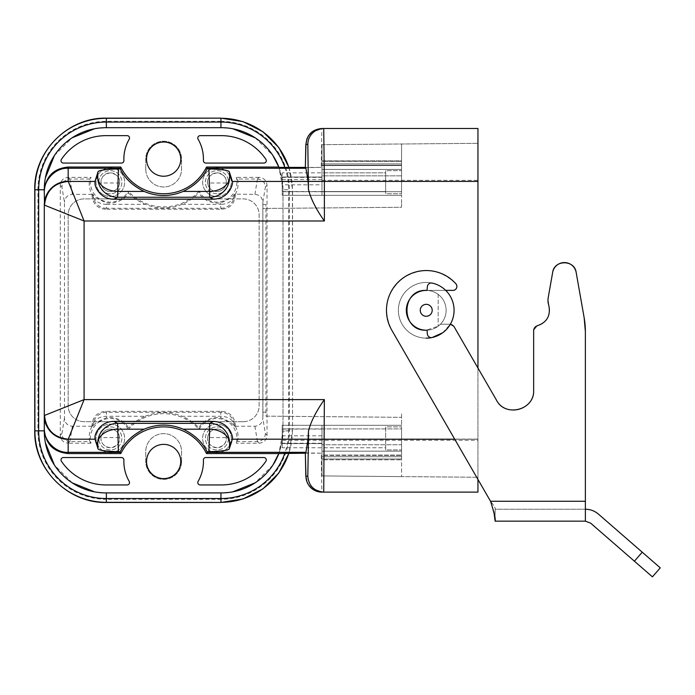 <?xml version="1.0" encoding="UTF-8"?>
<svg xmlns="http://www.w3.org/2000/svg" width="695" height="695" viewBox="0 0 695 695"><rect width="100%" height="100%" fill="white"/><g stroke="black" fill="none" stroke-linecap="round" stroke-linejoin="round"><path stroke-width="0.52" stroke-dasharray="3.48 2.61" d="M548.772 305.331L548.216 297.599A15.916 15.916 0 0 0 548.772 305.331A15.916 15.916 0 0 1 536.835 325.894L533.647 329.795L533.647 390.286L533.647 329.795A3.979 3.979 0 0 1 536.835 325.894A15.916 15.916 0 0 0 548.772 305.331A15.916 15.916 0 0 1 548.216 297.599L552.655 272.423A11.937 11.937 0 0 1 576.164 272.423L584.165 317.789A79.569 79.569 0 0 1 585.372 331.611L585.372 509.226C590.307 509.279 594.659 510.912 598.421 514.1L660.25 567.85M652.423 576.859L590.594 523.109L585.372 521.163L585.372 509.226L495.144 509.226C495.778 508.592 494.241 505.934 490.548 501.269C494.241 505.934 495.77 508.584 495.144 509.226L585.372 509.226L495.144 509.226L495.144 521.163L495.144 509.226M493.876 511.694L490.548 501.269L585.372 501.269L585.372 331.611A79.569 79.569 0 0 0 584.165 317.789L576.164 272.423A11.937 11.937 0 0 0 552.655 272.423L548.216 297.599M442.698 332.766L450.343 324.235L440.439 324.226A19.894 19.894 0 0 1 438.171 326.216L440.439 324.226L450.351 324.226L440.439 324.226A19.894 19.894 0 0 0 427.025 290.423L427.356 286.635A3.979 3.979 0 0 1 432.168 283.091A3.979 3.979 0 0 0 427.356 286.635L427.025 290.406L426.235 290.406L445.721 290.406C441.89 286.705 437.372 284.264 432.168 283.091C437.372 284.255 441.89 286.696 445.721 290.406A27.852 27.852 0 0 1 450.351 324.226C446.155 331.211 440.1 335.633 432.168 337.509A3.979 3.979 0 0 1 427.356 333.974L427.025 330.177A19.894 19.894 0 0 1 406.34 310.3A19.894 19.894 0 0 1 426.235 290.406A19.894 19.894 0 0 0 406.34 310.3A19.894 19.894 0 0 0 426.235 330.195C400.572 331.411 400.572 289.19 426.235 290.406A19.894 19.894 0 0 0 406.34 310.3A19.894 19.894 0 0 0 426.235 330.195A19.894 19.894 0 0 1 406.34 310.3A19.894 19.894 0 0 1 426.235 290.406A19.894 19.894 0 0 0 406.34 310.3A19.894 19.894 0 0 0 438.171 326.216L426.235 330.195A19.894 19.894 0 0 0 438.171 326.216A19.894 19.894 0 0 1 426.235 330.195A19.894 19.894 0 0 0 427.025 330.177L426.235 330.195M490.548 501.269L585.372 501.269L490.548 501.269L391.78 330.195A39.789 39.789 0 0 1 455.885 283.777C439.674 268.392 422.013 266.489 402.9 278.078C385.925 292.621 382.215 309.987 391.78 330.195L490.548 501.269L391.78 330.195A39.789 39.789 0 0 1 455.885 283.777A3.979 3.979 0 0 1 452.923 290.406L426.235 290.406A19.894 19.894 0 0 1 440.439 324.226A19.894 19.894 0 0 0 443.688 300.761A19.894 19.894 0 0 1 438.171 326.216A19.894 19.894 0 0 0 440.439 324.226L450.351 324.226A3.979 3.979 0 0 1 453.792 326.216L496.534 400.233L453.792 326.216L477.952 368.055L477.952 479.454M533.647 390.286A19.894 19.894 0 0 1 496.534 400.233A19.894 19.894 0 0 0 533.647 390.286M450.351 324.226A3.979 3.979 0 0 1 453.792 326.216A3.979 3.979 0 0 0 450.351 324.226A27.852 27.852 0 0 0 445.721 290.406L427.025 290.406L445.721 290.406M455.885 283.777C457.718 287.252 456.728 289.459 452.923 290.406A3.979 3.979 0 0 0 455.885 283.777M426.235 290.406A19.894 19.894 0 0 1 427.025 290.423L427.025 290.406A19.894 19.894 0 0 1 443.688 300.761A19.894 19.894 0 0 0 427.025 290.423L427.356 286.635C427.903 284.012 429.51 282.839 432.168 283.091A27.852 27.852 0 0 1 432.168 337.509C429.51 337.77 427.903 336.589 427.356 333.974L427.025 330.177L427.356 333.974A3.979 3.979 0 0 0 432.168 337.509A27.852 27.852 0 0 0 426.235 282.448A27.852 27.852 0 0 1 454.078 310.3A27.852 27.852 0 0 1 426.235 338.152A27.852 27.852 0 0 1 398.383 310.3A27.852 27.852 0 0 1 426.235 282.448A27.852 27.852 0 0 0 398.383 310.3A27.852 27.852 0 0 0 426.235 338.152A27.852 27.852 0 0 0 454.078 310.3A27.852 27.852 0 0 0 426.235 282.448A27.852 27.852 0 0 0 398.383 310.3A27.852 27.852 0 0 0 426.235 338.152A27.852 27.852 0 0 0 454.078 310.3A27.852 27.852 0 0 0 426.235 282.448A27.852 27.852 0 0 0 398.383 310.3A27.852 27.852 0 0 0 426.235 338.152M533.647 329.795A3.979 3.979 0 0 1 536.835 325.894M145.75 169.067L145.75 159.12A17.905 17.905 0 0 1 163.655 141.215A17.905 17.905 0 0 1 181.551 159.12L181.551 169.067A17.905 17.905 0 0 1 163.655 186.972A17.905 17.905 0 0 1 145.75 169.067L145.75 159.12A17.905 17.905 0 0 1 163.655 141.215A17.905 17.905 0 0 1 181.551 159.12L181.551 169.067A17.905 17.905 0 0 1 163.655 186.972A17.905 17.905 0 0 1 145.75 169.067M163.655 176.226A17.106 17.106 0 0 1 146.549 159.12A17.106 17.106 0 0 1 163.655 142.015A17.106 17.106 0 0 1 180.761 159.12A17.106 17.106 0 0 1 163.655 176.226M103.477 450.977A14.326 14.326 0 0 1 97.769 431.543A14.326 14.326 0 0 1 117.212 425.835A14.326 14.326 0 0 1 122.911 445.278A14.326 14.326 0 0 1 103.477 450.977A14.326 14.326 0 0 1 97.769 431.543A14.326 14.326 0 0 1 117.212 425.835A14.326 14.326 0 0 1 122.911 445.278A14.326 14.326 0 0 1 103.477 450.977M110.34 426.869A11.537 11.537 0 0 1 121.877 438.406A11.537 11.537 0 0 1 110.34 449.943A11.537 11.537 0 0 1 98.803 438.406A11.537 11.537 0 0 1 110.34 426.869A11.537 11.537 0 0 1 121.877 438.406A11.537 11.537 0 0 1 110.34 449.943A11.537 11.537 0 0 1 98.803 438.406A11.537 11.537 0 0 1 110.34 426.869M223.833 425.835A14.326 14.326 0 0 1 229.532 445.278A14.326 14.326 0 0 1 210.099 450.977A14.326 14.326 0 0 1 204.391 431.543A14.326 14.326 0 0 1 223.833 425.835A14.326 14.326 0 0 1 229.532 445.278A14.326 14.326 0 0 1 210.099 450.977A14.326 14.326 0 0 1 204.391 431.543A14.326 14.326 0 0 1 223.833 425.835M216.962 426.869A11.537 11.537 0 0 1 228.499 438.406A11.537 11.537 0 0 1 216.962 449.943A11.537 11.537 0 0 1 205.425 438.406A11.537 11.537 0 0 1 216.962 426.869A11.537 11.537 0 0 1 228.499 438.406A11.537 11.537 0 0 1 216.962 449.943A11.537 11.537 0 0 1 205.425 438.406A11.537 11.537 0 0 1 216.962 426.869M128.167 429.493A47.773 47.773 0 0 1 190.109 421.7L99.481 421.7A19.929 19.929 0 0 1 128.167 429.493L128.367 427.877C125.23 421.787 119.219 418.303 110.34 417.434L106.535 417.791C97.952 421.248 93.443 424.141 93 426.461L91.992 426.235C89.29 431.352 88.569 436.469 89.837 441.594L69.874 441.594L68.24 443.228C63.401 442.758 60.752 440.109 60.283 435.27L60.283 185.33C60.752 180.5 63.401 177.842 68.24 177.373L91.002 177.373L89.837 179.015C88.569 184.132 89.29 189.249 91.992 194.365L93 194.148C93.443 196.459 97.952 199.352 106.535 202.818L110.34 203.166C119.219 202.297 125.23 198.813 128.367 192.732L128.167 191.108A19.929 19.929 0 0 1 99.481 198.9L190.109 198.9A47.773 47.773 0 0 1 128.167 191.108M199.144 191.108A47.773 47.773 0 0 1 190.109 198.9L206.111 198.9A19.929 19.929 0 0 1 199.144 191.108L198.935 192.732C202.08 198.813 208.083 202.297 216.962 203.166L220.767 202.818C229.35 199.352 233.859 196.459 234.302 194.148L254.891 194.365C259.73 194.843 262.371 197.51 262.832 202.349L265.394 186.964C265.021 182.264 262.363 179.614 257.428 179.015L237.464 179.015L236.3 177.373A19.929 19.929 0 0 1 206.111 198.9L243.224 198.9A15.916 15.916 0 0 1 259.139 214.816L259.139 405.784A15.916 15.916 0 0 1 243.224 421.7L206.111 421.7A19.929 19.929 0 0 1 236.3 443.228L237.464 441.594C238.733 436.477 238.02 431.352 235.318 426.235L234.302 426.461C233.859 424.141 229.35 421.248 220.767 417.791L216.962 417.434C208.083 418.312 202.071 421.787 198.935 427.877C194.574 423.099 188.962 419.233 182.107 416.27L220.784 416.27A13.526 9.565 -179.5 0 1 234.311 425.835L234.302 426.461M103.477 194.765A14.326 14.326 0 0 1 97.769 175.331A14.326 14.326 0 0 1 117.212 169.623A14.326 14.326 0 0 1 122.911 189.057A14.326 14.326 0 0 1 103.477 194.765A14.326 14.326 0 0 1 97.769 175.331A14.326 14.326 0 0 1 117.212 169.623A14.326 14.326 0 0 1 122.911 189.057A14.326 14.326 0 0 1 103.477 194.765M110.34 193.731A11.537 11.537 0 0 1 98.803 182.194A11.537 11.537 0 0 1 110.34 170.657A11.537 11.537 0 0 1 121.877 182.194A11.537 11.537 0 0 1 110.34 193.731A11.537 11.537 0 0 1 98.803 182.194A11.537 11.537 0 0 1 110.34 170.657A11.537 11.537 0 0 1 121.877 182.194A11.537 11.537 0 0 1 110.34 193.731M210.099 194.765A14.326 14.326 0 0 1 204.391 175.331A14.326 14.326 0 0 1 223.833 169.623A14.326 14.326 0 0 1 229.532 189.057A14.326 14.326 0 0 1 210.099 194.765A14.326 14.326 0 0 1 204.391 175.331A14.326 14.326 0 0 1 223.833 169.623A14.326 14.326 0 0 1 229.532 189.057A14.326 14.326 0 0 1 210.099 194.765M216.962 193.731A11.537 11.537 0 0 1 205.425 182.194A11.537 11.537 0 0 1 216.962 170.657A11.537 11.537 0 0 1 228.499 182.194A11.537 11.537 0 0 1 216.962 193.731A11.537 11.537 0 0 1 205.425 182.194A11.537 11.537 0 0 1 216.962 170.657A11.537 11.537 0 0 1 228.499 182.194A11.537 11.537 0 0 1 216.962 193.731M89.837 441.594L91.002 443.228A19.929 19.929 0 0 1 99.481 421.7L84.086 421.7A15.916 15.916 0 0 1 68.171 405.784L68.171 214.816A15.916 15.916 0 0 1 84.086 198.9L99.481 198.9A19.929 19.929 0 0 1 91.002 177.373M89.837 179.015L69.865 179.015C64.93 179.623 62.281 182.272 61.916 186.964L60.283 185.33M91.992 426.235L72.41 426.235C67.58 425.757 64.93 423.09 64.47 418.251L64.47 202.349L61.916 186.964M64.47 418.251L61.916 433.645C62.281 438.337 64.939 440.986 69.874 441.594M91.002 443.228L68.24 443.228M190.109 421.7A47.773 47.773 0 0 1 199.144 429.493A19.929 19.929 0 0 1 206.111 421.7L190.109 421.7M235.266 426.165L235.266 424.88C234.467 416.661 229.958 412.152 221.74 411.353L105.57 411.353C97.352 412.152 92.843 416.661 92.044 424.88L93 425.835A13.526 9.565 179.5 0 1 106.526 416.27L145.203 416.27C138.34 419.233 132.728 423.107 128.367 427.877M145.203 416.27C157.496 411.414 169.797 411.414 182.107 416.27M198.935 427.877L199.144 429.493M257.428 179.015L259.07 177.373C263.9 177.842 266.55 180.5 267.028 185.33L267.028 435.27C266.55 440.109 263.9 442.758 259.07 443.228L236.3 443.228M262.832 202.349L262.832 418.251L265.394 433.645C265.021 438.328 262.371 440.978 257.445 441.594L237.464 441.594M262.936 416.114L262.875 208.465L262.936 204.486L265.924 204.46L265.924 416.14L401.562 417.321L401.562 425.279L401.562 413.343L401.562 417.321L265.924 416.14M259.07 177.373L236.3 177.373M235.318 194.365C238.011 189.249 238.733 184.132 237.464 179.015M220.767 202.818L220.784 204.33L182.107 204.33C188.962 201.368 194.574 197.502 198.935 192.732M182.107 204.33C169.806 209.186 157.504 209.186 145.203 204.33L106.526 204.33L106.535 202.818M128.367 192.732C132.736 197.502 138.34 201.368 145.203 204.33M91.992 194.365L72.41 194.365C67.58 194.843 64.93 197.51 64.47 202.349M235.266 194.444L235.266 195.721C234.467 203.939 229.958 208.448 221.74 209.247L105.57 209.247L106.526 208.291A13.526 13.526 45 0 1 93 194.765L93 194.148M235.318 426.235L254.891 426.235C259.73 425.757 262.371 423.09 262.832 418.251M92.044 424.88L92.044 426.165M105.57 209.247C97.352 208.448 92.843 203.939 92.044 195.721L92.044 194.444M265.994 208.439L401.562 207.258L401.562 195.321L401.562 207.258L401.562 203.279L401.562 207.258L262.875 208.465M321.993 191.698L321.993 195.321L282.213 195.321L282.213 191.698L401.562 191.698L401.562 175.844L401.562 191.698L321.993 191.698L321.993 163.89L321.993 195.321L401.562 195.321L401.562 163.89L401.562 195.321L321.993 195.321L321.993 181.517L477.952 181.517L477.952 477.274L477.952 181.517M321.993 443.245L321.993 435.8L321.993 444.765L321.993 443.245L282.213 443.245L282.213 425.279L401.562 425.279L282.213 425.279L282.213 443.584L321.993 443.584L321.993 456.711L321.993 455.407L401.562 455.407L321.993 455.069L401.562 455.069L321.993 455.069L321.993 459.838L401.562 459.838L321.993 459.838L321.993 475.919L321.993 459.013L401.562 459.013L401.562 476.614L401.562 451.159L401.562 459.013L321.993 459.013L321.993 425.279L401.562 425.279L401.562 456.711L401.562 425.279L321.993 425.279L321.993 475.919L477.952 477.274L321.993 475.919L321.993 443.584L282.213 443.584L282.213 440.274L477.952 440.274M262.936 204.486L265.924 204.46M321.993 428.902L401.562 428.902L401.562 444.765L401.562 428.902L282.213 428.902L282.213 425.279L401.562 425.279L282.213 425.279L282.213 440.274M321.993 181.517L321.993 144.682L321.993 161.596L401.562 161.596L321.993 161.596L321.993 175.844L321.993 144.682L321.993 160.762L401.562 160.762L401.562 143.995L401.562 169.441L401.562 143.995L401.562 165.54L401.562 160.762L321.993 160.762L321.993 195.321L401.562 195.321L282.213 195.321L282.213 177.025L282.213 191.698L401.562 191.698L282.213 191.698M216.962 429.058A9.348 9.348 0 0 1 226.309 438.406A9.348 9.348 0 0 1 216.962 447.754A9.348 9.348 0 0 1 207.614 438.406A9.348 9.348 0 0 1 216.962 429.058A9.348 9.348 0 0 1 226.283 437.615L207.649 437.615A9.348 9.348 0 0 1 216.962 429.058M216.962 191.542A9.348 9.348 0 0 1 207.614 182.194A9.348 9.348 0 0 1 216.962 172.847A9.348 9.348 0 0 1 226.309 182.194A9.348 9.348 0 0 1 216.962 191.542A9.348 9.348 0 0 1 207.649 182.993C207.11 177.659 210.211 174.28 216.962 172.847C223.712 174.28 226.822 177.659 226.283 182.993A9.348 9.348 0 0 1 216.962 191.542M110.34 191.542A9.348 9.348 0 0 1 100.992 182.194A9.348 9.348 0 0 1 110.34 172.847A9.348 9.348 0 0 1 119.688 182.194A9.348 9.348 0 0 1 110.34 191.542A9.348 9.348 0 0 1 101.027 182.993C100.488 177.659 103.59 174.28 110.34 172.847C117.09 174.28 120.2 177.659 119.653 182.993A9.348 9.348 0 0 1 110.34 191.542M110.34 429.058A9.348 9.348 0 0 1 119.688 438.406A9.348 9.348 0 0 1 110.34 447.754A9.348 9.348 0 0 1 100.992 438.406A9.348 9.348 0 0 1 110.34 429.058A9.348 9.348 0 0 1 119.653 437.615L101.027 437.615A9.348 9.348 0 0 1 110.34 429.058M94.537 128.757L106.361 127.689L106.361 118.141M232.773 128.757L221.34 127.689L106.361 127.689L220.94 127.689A62.063 62.063 0 0 1 283.004 189.752L283.004 430.848A62.063 62.063 0 0 1 220.94 492.911L232.773 491.843M282.491 181.395L278.964 167.399L283.004 189.353A61.664 61.664 0 0 0 282.491 181.395L477.952 181.395L477.952 439.205L282.491 439.205L278.964 453.201L283.004 431.248L283.004 189.353L283.004 430.848L292.552 430.848L292.413 189.752A71.472 71.472 0 0 0 288.825 167.399M255.152 137.784L272.909 155.55M305.348 167.695L321.238 167.399L305.053 167.399M44.298 415.61L44.298 189.353L45.366 177.929M45.366 442.68L44.298 431.248L44.298 189.752A62.063 62.063 0 0 1 106.361 127.689M54.392 155.55L72.158 137.784M234.302 194.148L234.311 194.765A13.526 13.526 -45 0 1 220.784 208.291L106.526 208.291L106.526 204.33A13.526 9.565 0.5 0 1 93 194.765L92.044 195.721M93 426.461L93 425.835A13.526 13.526 135 0 1 106.526 412.309L220.784 412.309A13.526 13.526 -135 0 1 234.311 425.835L235.266 424.88M401.562 444.765L401.562 451.159L401.562 444.765L321.993 444.765L401.562 444.765M401.562 449.943L401.562 426.869L401.562 449.943L401.562 426.869L401.562 449.943L385.656 449.943L385.656 426.869L401.562 426.869L385.656 426.869L385.656 449.943L401.562 449.943M282.213 177.355L321.993 177.355L321.993 175.844L401.562 175.844L401.562 169.441L401.562 175.844L321.993 175.844L321.993 184.809L282.213 184.809M401.562 170.657L401.562 193.731L401.562 170.657L401.562 193.731L401.562 170.657L385.656 170.657L385.656 193.731L401.562 193.731L385.656 193.731L385.656 170.657L401.562 170.657M321.993 163.89L321.993 165.202L321.993 163.89L401.562 163.89L321.993 163.89M321.993 165.54L401.562 165.54L321.993 165.54M321.993 144.682L477.952 143.326L321.993 144.682M305.053 453.201L321.238 453.201L321.863 492.121L477.952 492.121L477.952 439.205L454.712 439.205M477.952 181.395L477.952 128.488L321.863 128.488L321.238 167.399M207.649 437.615C207.11 442.941 210.211 446.32 216.962 447.754C223.712 446.32 226.822 442.941 226.283 437.615M101.027 437.615C100.488 442.941 103.59 446.32 110.34 447.754C117.09 446.32 120.2 442.941 119.653 437.615M282.491 439.205A61.664 61.664 0 0 0 283.004 431.248L288.634 430.848A67.693 67.693 0 0 1 284.837 453.201M272.909 465.051L255.152 482.817M106.361 492.911L106.361 499.279A68.431 68.431 0 0 1 37.93 430.848L44.298 430.848A62.063 62.063 0 0 0 106.361 492.911L220.94 492.911L105.961 492.911L94.537 491.843M72.158 482.817L54.392 465.051M321.993 475.919L401.562 476.614L321.993 475.919M321.993 435.8L282.213 435.8L282.213 428.902L401.562 428.902L282.213 428.902M385.656 449.943L385.656 426.869L385.656 449.943M321.993 177.025L282.213 177.025L321.993 177.025M401.562 195.321L282.213 195.321L401.562 195.321M385.656 170.657L385.656 193.731L385.656 170.657M226.283 182.993L207.649 182.993M119.653 182.993L101.027 182.993M305.348 452.905L321.238 453.201M163.655 444.374A17.106 17.106 0 0 1 180.761 461.48A17.106 17.106 0 0 1 163.655 478.594A17.106 17.106 0 0 1 146.549 461.48A17.106 17.106 0 0 1 163.655 444.374M282.213 443.245L282.213 435.8M282.213 447.754L282.213 429.067L282.213 447.754L385.656 447.754L385.656 429.058L385.656 447.754L385.656 429.058L385.656 447.745L321.993 447.754L321.993 429.058L321.993 447.754M321.993 177.355L321.993 184.809M282.213 191.542L385.656 191.542L321.993 191.542L321.993 172.847L385.656 172.847L385.656 191.542L385.656 172.847L385.656 191.542L385.656 172.847L282.213 172.847L282.213 191.542L282.213 172.847M181.551 461.48A17.905 17.905 0 0 1 163.655 479.385A17.905 17.905 0 0 1 145.75 461.48L145.75 451.533A17.905 17.905 0 0 1 163.655 433.637A17.905 17.905 0 0 1 181.551 451.533L181.551 461.48A17.905 17.905 0 0 1 163.655 479.385A17.905 17.905 0 0 1 145.75 461.48L145.75 451.533A17.905 17.905 0 0 1 163.655 433.637A17.905 17.905 0 0 1 181.551 451.533L181.551 461.48M438.171 294.385L438.171 326.216L438.171 294.385M321.993 429.058L282.213 429.058M321.993 172.847L321.993 191.542M429.093 315.539A5.968 5.968 0 0 0 431.465 307.442A5.968 5.968 0 0 0 423.368 305.062A5.968 5.968 0 0 0 420.996 313.158A5.968 5.968 0 0 0 429.093 315.539A5.968 5.968 0 0 0 431.465 307.442A5.968 5.968 0 0 0 423.368 305.062A5.968 5.968 0 0 0 420.996 313.158A5.968 5.968 0 0 0 429.093 315.539M429.093 305.062A5.968 5.968 0 0 1 431.465 313.158A5.968 5.968 0 0 1 423.368 315.539A5.968 5.968 0 0 1 420.996 307.442A5.968 5.968 0 0 1 429.093 305.062M221.34 135.647L200.177 135.647A2.389 2.389 0 0 0 198.11 139.226A39.789 39.789 0 0 1 203.409 160.597A2.389 2.389 0 0 0 205.798 163.073L263.909 163.073A2.389 2.389 0 0 0 265.89 159.346A53.706 53.706 0 0 0 221.34 135.647M105.961 135.647A53.706 53.706 0 0 0 61.421 159.346A2.389 2.389 0 0 0 63.401 163.073L121.512 163.073A2.389 2.389 0 0 0 123.892 160.597A39.789 39.789 0 0 1 129.201 139.226A2.389 2.389 0 0 0 127.133 135.647L105.961 135.647M221.34 484.954L200.177 484.954A2.389 2.389 0 0 1 198.11 481.374A39.789 39.789 0 0 0 203.409 460.012A2.389 2.389 0 0 1 205.798 457.536L263.909 457.536A2.389 2.389 0 0 1 265.89 461.254A53.706 53.706 0 0 1 221.34 484.954M105.961 484.954A53.706 53.706 0 0 1 61.421 461.254A2.389 2.389 0 0 1 63.401 457.536L121.512 457.536A2.389 2.389 0 0 1 123.892 460.012A39.789 39.789 0 0 0 129.201 481.374A2.389 2.389 0 0 1 127.133 484.954L105.961 484.954M284.837 167.399A67.693 67.693 0 0 1 288.634 189.752L288.634 430.848L292.413 430.848A71.472 71.472 0 0 1 288.825 453.201M243.224 421.7L84.086 421.7A15.916 15.916 0 0 1 68.171 405.784L68.171 214.816A15.916 15.916 0 0 1 84.086 198.9L243.224 198.9A15.916 15.916 0 0 1 259.139 214.816L259.139 405.784A15.916 15.916 0 0 1 243.224 421.7M634.405 561.195L642.232 552.195M69.874 179.015L68.24 177.373M61.916 433.645L60.283 435.27M257.428 441.594L259.07 443.228M265.394 433.645L267.028 435.27M265.394 186.964L267.028 185.33M72.41 194.365L69.865 179.015M72.41 426.235L69.865 441.594M105.57 411.353L106.526 412.309L106.535 417.791M221.74 411.353L220.784 412.309L220.767 417.791M254.891 426.235L257.445 441.594M254.891 194.365L257.445 179.015M265.994 412.161L262.875 412.135M321.993 439.084L477.952 439.084M321.993 180.326L477.952 180.326M221.74 209.247L220.784 208.291L220.784 204.33A13.526 9.565 179.5 0 0 234.311 194.765L235.266 195.721M401.562 451.159L321.993 451.159L401.562 451.159M401.562 165.202L321.993 165.202L401.562 165.202M401.562 169.441L321.993 169.441L401.562 169.441M321.993 179.527L282.213 179.527M220.94 127.689L220.94 121.321A68.431 68.431 0 0 1 289.372 189.752L283.004 189.752L289.372 189.752L289.372 430.848A68.431 68.431 0 0 1 220.94 499.279L220.94 502.459M44.298 189.752L37.93 189.752A68.431 68.431 0 0 1 106.361 121.321L220.94 121.321L220.94 118.141M220.94 492.911L220.94 499.279L106.361 499.279L106.361 502.459M34.75 430.848L37.93 430.848L37.93 189.752L34.75 189.752M401.562 456.711L321.993 456.711L401.562 456.711M288.981 167.399L292.552 189.752L292.552 430.848L288.981 453.201"/><path stroke-width="1.04" d="M548.772 305.331C550.883 315.721 546.913 322.576 536.835 325.894C546.913 322.576 550.883 315.721 548.772 305.331A15.916 15.916 0 0 1 548.216 297.599L552.655 272.423A11.937 11.937 0 0 1 576.164 272.423L584.165 317.789A79.569 79.569 0 0 1 585.372 331.611L585.372 501.269L585.372 331.611L584.165 317.789L576.164 272.423C574.652 259.6 554.167 259.6 552.655 272.423L548.216 297.599M493.876 511.694L495.144 521.163L585.372 521.163L585.372 501.269L490.548 501.269C494.241 512.936 495.77 519.573 495.144 521.163L585.372 521.163L590.594 523.109L652.423 576.859L660.25 567.85L598.421 514.1C594.659 510.903 590.307 509.279 585.372 509.226M652.423 576.859L660.25 567.85L652.423 576.859M450.343 324.235L453.792 326.216L496.534 400.233C505.352 417.773 534.785 409.894 533.647 390.286L533.647 329.795L533.647 390.286C534.785 409.894 505.352 417.773 496.534 400.233L477.952 368.055L477.952 181.395L324.374 181.395L323.722 128.488A15.916 15.916 90 0 0 307.815 144.395L308.458 189.379C310.656 198.535 315.964 209.073 324.374 220.993L324.374 181.395L308.458 181.395M445.66 290.345L452.923 290.406A3.979 3.979 0 0 0 455.885 283.777A39.789 39.789 0 0 0 391.78 330.195L490.548 501.269M426.235 338.152A27.852 27.852 0 0 0 432.168 283.091A3.979 3.979 0 0 0 427.356 286.635L427.025 290.423L426.235 290.406A19.894 19.894 0 0 0 406.34 310.3A19.894 19.894 0 0 0 426.235 330.195C400.572 331.411 400.572 289.19 426.235 290.406A19.894 19.894 0 0 1 427.025 290.423A19.894 19.894 0 0 0 426.235 290.406M533.647 329.795L536.835 325.894M426.235 330.195L427.025 330.177L426.235 330.195A19.894 19.894 0 0 0 427.025 330.177L427.356 333.974A3.979 3.979 0 0 0 432.168 337.509L442.698 332.766M163.655 176.226A17.106 17.106 0 0 1 146.549 159.12A17.106 17.106 0 0 1 163.655 142.015A17.106 17.106 0 0 1 180.761 159.12A17.106 17.106 0 0 1 163.655 176.226M68.171 167.052C53.671 168.468 45.714 176.426 44.298 190.925L44.298 189.353A61.664 61.664 0 0 1 105.961 127.689L221.34 127.689A61.664 61.664 0 0 1 278.834 167.052L206.502 167.052L207.049 168.885C202.627 178.285 194.67 185.8 183.185 191.429C170.162 196.859 157.139 196.859 144.126 191.429C132.632 185.791 124.674 178.285 120.261 168.885L120.808 167.052L68.171 167.052L68.171 181.256A23.873 23.743 180 0 0 44.298 204.99L44.298 415.61A23.873 23.743 -0 0 0 68.171 439.353L68.258 439.179C53.958 437.65 46.044 429.736 44.515 415.436L44.298 428.485C43.611 439.97 55.14 453.062 68.171 452.332L68.171 439.353M272.909 155.55L278.834 167.052M232.773 128.757L255.152 137.784M308.458 189.379L308.111 181.43L305.922 168.268L305.348 167.686M278.964 167.399L305.348 167.399M305.922 168.268L207.249 168.268M206.502 167.052A47.738 47.738 0 0 1 120.808 167.052M120.053 168.268L68.171 168.268C55.14 167.538 43.611 180.63 44.298 192.115L44.515 205.164C46.044 190.864 53.958 182.95 68.258 181.43L68.171 181.256M44.298 190.925L44.298 192.115M44.298 428.485L44.298 431.248A61.664 61.664 0 0 0 105.961 492.911L221.34 492.911A61.664 61.664 0 0 0 278.834 453.557L206.502 453.557L207.249 452.332L305.922 452.332L305.348 452.914L305.948 476.205L307.815 476.205C308.754 485.866 314.062 491.174 323.722 492.121L324.374 399.608C315.956 411.527 310.656 422.065 308.458 431.23L308.111 439.179L305.922 452.332M106.361 492.911L106.361 498.541A67.693 67.693 0 0 1 38.668 430.848L44.298 430.848L44.298 415.61M45.366 177.929L54.392 155.55M72.158 137.784L94.537 128.757M321.863 128.488L311.907 131.981L308.476 135.777L306.912 138.922L305.809 144.786L305.348 167.695L305.948 144.395C306.895 134.734 312.203 129.426 321.863 128.488L477.952 128.488L477.952 181.395M477.952 479.454L477.952 492.121L321.863 492.121A15.916 15.916 -90 0 1 305.948 476.205M305.348 453.201L278.834 453.557M278.964 453.201L272.909 465.051M255.152 482.817L232.773 491.843M94.537 491.843L72.158 482.817M54.392 465.051L45.366 442.68M229.376 172.108L231.435 178.302L229.567 177.364A19.894 14.065 -2 0 1 209.682 191.429L209.682 197.25A19.894 19.877 116.6 0 0 229.567 177.364L229.376 172.108C229.567 170.457 222.739 169.38 208.9 168.885L207.049 168.885M231.435 178.302L232.304 181.43C233.442 181.317 231.148 198.31 213.6 199.213L113.702 199.213C100.089 199.161 94.494 186.277 94.998 183.237L94.998 181.43L68.258 181.43L84.086 220.993L44.515 205.164M120.261 168.885L118.411 168.885C104.571 169.38 97.743 170.457 97.925 172.108L94.998 181.43M44.298 429.675C45.714 444.183 53.671 452.141 68.171 453.557L68.171 452.332L120.053 452.332L120.261 451.715L118.411 451.715C104.571 451.22 97.743 450.151 97.925 448.492L94.998 439.179L68.258 439.179L84.086 399.608L44.515 415.436M97.925 172.108L97.743 177.364A19.894 19.877 -116.6 0 0 117.62 197.25L113.702 199.213M68.171 453.557L120.808 453.557L120.053 452.332M120.808 453.557A47.738 47.738 0 0 1 206.502 453.557M120.261 451.715C124.683 442.315 132.632 434.809 144.126 429.171C157.148 423.742 170.171 423.742 183.185 429.171C194.67 434.809 202.627 442.324 207.049 451.715L207.249 452.332M163.655 444.374A17.106 17.106 0 0 1 180.761 461.48A17.106 17.106 0 0 1 163.655 478.594A17.106 17.106 0 0 1 146.549 461.48A17.106 17.106 0 0 1 163.655 444.374M113.702 421.396L117.62 423.351L209.682 423.351L213.6 421.396L113.702 421.396C100.089 421.439 94.494 434.323 94.998 437.363L94.998 439.179M213.6 421.396C231.148 422.291 233.442 439.292 232.304 439.179L308.111 439.179M229.376 448.492L229.567 443.236L231.435 442.307L229.376 448.492C229.567 450.151 222.739 451.22 208.9 451.715L207.049 451.715M231.435 442.307L232.304 439.179M423.368 315.539A5.968 5.968 0 0 0 431.465 313.158A5.968 5.968 0 0 0 429.093 305.062A5.968 5.968 0 0 0 420.996 307.442A5.968 5.968 0 0 0 423.368 315.539M127.133 135.647A2.389 2.389 0 0 1 129.201 139.226A39.789 39.789 0 0 0 123.892 160.597A2.389 2.389 0 0 1 121.512 163.073L63.401 163.073A2.389 2.389 0 0 1 61.421 159.346A53.706 53.706 0 0 1 105.961 135.647L127.133 135.647M265.89 159.346A2.389 2.389 0 0 1 263.909 163.073L205.798 163.073A2.389 2.389 0 0 1 203.409 160.597A39.789 39.789 0 0 0 198.11 139.226A2.389 2.389 0 0 1 200.177 135.647L221.34 135.647A53.706 53.706 0 0 1 265.89 159.346M105.961 484.954L127.133 484.954A2.389 2.389 0 0 0 129.201 481.374A39.789 39.789 0 0 1 123.892 460.012A2.389 2.389 0 0 0 121.512 457.536L63.401 457.536A2.389 2.389 0 0 0 61.421 461.254A53.706 53.706 0 0 0 105.961 484.954M265.89 461.254A53.706 53.706 0 0 1 221.34 484.954L200.177 484.954A2.389 2.389 0 0 1 198.11 481.374A39.789 39.789 0 0 0 203.409 460.012A2.389 2.389 0 0 1 205.798 457.536L263.909 457.536A2.389 2.389 0 0 1 265.89 461.254M220.94 127.689L220.94 122.059A67.693 67.693 0 0 1 284.837 167.399M288.825 167.399A71.472 71.472 0 0 0 220.94 118.289L220.94 122.059L106.361 122.059L106.361 118.289L220.94 118.141L243.015 121.625L262.936 131.746L278.773 147.514L288.981 167.399M284.837 453.201A67.693 67.693 0 0 1 220.94 498.541L220.94 502.32A71.472 71.472 0 0 0 288.825 453.201M288.981 453.201L278.773 473.086L262.945 488.854L243.015 498.975L220.94 502.459L106.361 502.459C68.101 503.449 33.768 469.116 34.75 430.848L38.668 430.848L38.668 189.752A67.693 67.693 0 0 1 106.361 122.059L106.361 127.689M220.94 502.459L106.361 502.32L106.361 498.541L220.94 498.541L220.94 492.911M634.405 561.195L642.232 552.195M495.144 521.163L585.372 521.163M308.111 181.43L232.304 181.43M305.948 144.395L307.815 144.395M118.411 168.885L117.62 197.25L209.682 197.25L213.6 199.213M144.126 191.429L117.62 191.429A19.894 14.065 -178 0 1 97.743 177.364L95.867 178.302M208.9 168.885L209.682 191.429L183.185 191.429M324.374 220.993L84.086 220.993L84.086 399.608L324.374 399.608M454.712 439.205L308.458 439.205L308.458 431.23M307.815 476.205L308.458 439.205M95.867 442.307L97.743 443.236A19.894 19.877 116.6 0 1 117.62 423.351L118.411 451.715M144.126 429.171L117.62 429.171A19.894 14.065 178 0 0 97.743 443.236L97.925 448.492M183.185 429.171L209.682 429.171L209.682 423.351A19.894 19.877 63.4 0 1 229.567 443.236A19.894 14.065 2 0 0 209.682 429.171L208.9 451.715M106.361 118.141L106.361 118.289A71.472 71.472 0 0 0 34.898 189.752L34.75 189.752C33.76 151.493 68.093 117.16 106.361 118.141L220.94 118.141M106.361 502.459L106.361 502.32A71.472 71.472 0 0 1 34.898 430.848L34.898 189.752L44.298 189.752M321.863 492.121L311.907 488.62L308.476 484.823L306.912 481.687L305.809 475.814L305.348 452.914M34.75 430.848L34.75 189.752"/></g></svg>
